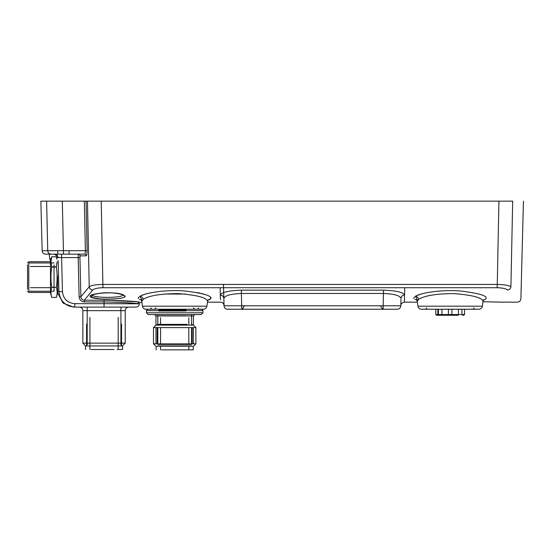 <?xml version="1.0" encoding="UTF-8"?>
<svg xmlns="http://www.w3.org/2000/svg" width="551" height="551" viewBox="0 0 551 551"><rect width="100%" height="100%" fill="white"/><g stroke="black" fill="none" stroke-linecap="round" stroke-linejoin="round"><path stroke-width="0.83" d="M417.63 300.226L415.385 296.321C420.461 292.884 442.274 289.303 460.953 291.045C481.36 293.607 489.391 296.445 485.052 299.558L483.716 299.799L483.075 301.252L482.38 306.191A3.533 3.533 0 0 1 478.888 309.228L464.527 309.228L464.527 314.545L435.813 314.545L437.831 314.545L437.831 309.228M458.287 315.255L436.516 315.255L435.813 314.545L435.813 309.228L421.453 309.228A3.533 3.533 0 0 1 417.954 306.191A3.533 3.533 0 0 0 421.453 309.228L478.888 309.228M427.941 295.915L430.565 295.35M421.439 293.993L416.976 295.522M414.579 296.872L413.78 297.939M413.773 298.298L413.939 298.67M414.958 299.42L416.122 299.854M507.189 289.805L507.471 290.088C506.052 288.662 502.622 287.877 497.195 287.725L102.947 287.725C97.506 287.877 94.083 288.662 92.664 290.088L84.372 300.219C82.202 299.958 81.038 298.807 80.88 296.775L79.117 296.775L78.18 257.572L79.943 257.572L80.88 296.775L89.228 286.768L87.457 201.156L40.864 201.156L46.621 201.156L47.723 250.691L63.42 250.691L62.318 201.156M79.117 296.775C79.475 299.909 81.231 301.631 84.372 301.927L84.372 300.219L104.056 300.219C121.013 300.515 132.701 301.094 139.121 301.955C141.917 302.237 141.917 302.237 139.121 301.955C141.917 302.237 141.917 302.237 139.121 301.955L138.866 301.927M138.191 301.858L108.933 300.254M220.131 287.725L220.359 296.342M220.441 299.682L220.324 295.116C221.357 292.326 228.369 290.673 241.372 290.157L383.482 290.157C396.465 290.666 403.477 292.319 404.537 295.116L404.351 302.162L417.389 302.162M404.537 295.116L404.73 287.725M92.664 290.088C90.715 289.798 89.565 288.696 89.228 286.768C91.122 285.39 95.695 284.612 102.941 284.426L497.195 284.426C504.434 284.612 509.007 285.39 510.915 286.768C510.57 288.696 509.42 289.798 507.471 290.088C520.619 306.149 520.619 306.149 507.471 290.088C520.619 306.149 520.619 306.149 507.471 290.088L508.835 289.73M485.052 299.558L483.592 300.026M142.151 300.226L139.906 296.321C144.982 292.884 166.795 289.303 185.473 291.045C205.881 293.607 213.912 296.445 209.573 299.558L208.113 300.026L210.93 298.656M205.447 294.606L201.198 293.414M199.696 293.07L197.506 292.622M145.14 294.227L141.497 295.522M139.1 296.872L138.301 297.939M138.294 298.298L138.459 298.67M139.486 299.42L140.643 299.854M211.081 297.919L210.489 297.051M124.285 297.085L124.767 296.486M124.622 295.915L123.052 294.881M92.127 294.881L91.087 295.426M90.474 296.039L90.743 296.975M122.625 294.709L123.059 295.129C120.538 293.435 109.449 292.168 101.412 293.056C94.131 294.248 90.977 294.978 91.948 295.253L92.155 294.647L92.816 295.543L91.129 297.237C83.532 293.435 118.541 290.584 124.016 295.377C131.744 299.234 96.556 300.419 91.129 297.237L99.497 298.807M100.578 298.883L101.618 298.938M105.103 299.062L108.699 299.083M112.438 298.993L115.772 298.8M118.506 298.539L119.519 298.408M120.531 298.249L122.384 297.857M501.803 302.113L517.361 302.162C519.462 301.962 520.64 300.818 520.895 298.725L523.45 201.156M501.961 302.12L483.007 301.741L482.38 306.191L417.954 306.191L417.265 301.252L418.705 299.303C418.237 297.547 417.128 296.555 415.385 296.321M510.915 286.768C524.173 302.671 524.173 302.671 510.915 286.768C524.173 302.671 524.173 302.671 510.915 286.768L512.678 201.156C527.073 201.156 527.073 201.156 512.678 201.156C527.073 201.156 527.073 201.156 512.678 201.156L101.212 201.156L102.947 287.725M87.457 201.156L101.212 201.156M69.089 201.156L57.786 201.156M40.864 201.156L42.158 250.691A3.533 3.533 0 0 0 45.692 254.135L51.215 254.135L45.692 254.135M86.059 201.156L87.106 250.691C87.099 253.859 86.782 255.581 86.156 255.85A1.763 1.729 90 0 0 84.427 254.135L81.665 254.135M84.337 201.156L85.384 250.691L63.42 250.691L63.42 254.135L49.314 254.135L84.427 254.135C85.04 253.997 85.357 252.847 85.384 250.691L87.106 250.691M79.943 257.572L80.06 255.85A1.763 1.756 90 0 0 78.304 254.135L61.616 254.135L61.616 257.572L58.089 257.572L78.18 257.572L78.304 254.135M86.156 255.85L80.06 255.85M512.044 231.826L512.678 201.156M141.91 302.162L141.221 302.162C139.954 302.458 139.369 303.009 139.458 303.815A3.533 3.533 0 0 1 135.932 307.107L104.056 307.107L104.056 303.67L139.458 303.815L137.454 303.67L139.121 301.955L137.454 303.67C131.345 302.809 120.208 302.23 104.056 301.927L104.056 303.67L74.812 303.67C67.429 302.981 63.31 298.973 62.442 291.631L61.616 257.572M42.158 250.691L47.723 250.691A3.533 3.492 -90 0 0 51.215 254.135L56.374 254.135M57.786 250.719L57.786 254.135L69.089 254.135L69.089 250.691M69.447 306.177L74.805 307.107C73.235 307.107 73.235 307.107 74.805 307.107L135.932 307.107M128.776 307.107L79.33 307.107L128.776 307.107A3.533 3.533 0 0 0 125.242 310.64L125.242 343.135L82.864 343.135L82.864 310.64A3.533 3.533 0 0 0 79.33 307.107M74.812 303.67L74.812 307.107C65.335 306.225 60.038 301.066 58.923 291.631L58.165 260.664M73.62 307.107L63.131 303.153L57.724 293.056L57.552 276.051L57.724 290.914M56.987 262.965L57.015 263.454M53.316 254.135A3.533 3.533 0 0 1 56.843 257.572L58.089 257.572A3.533 3.52 90 0 0 54.57 254.135M59.845 296.59L60.293 297.712M61.719 300.24L63.73 302.623M66.092 304.51L68.923 305.984M82.864 343.135L85.515 345.959L122.597 345.959L85.687 345.959M125.242 343.135L122.418 345.959M116.419 345.959L117.163 345.959M120.917 344.898L120.917 307.816M87.189 344.898L87.189 307.816M220.51 302.168A3.533 3.533 -46.3 0 1 224.037 305.605L223.858 298.484L224.043 305.605C223.782 303.511 222.611 302.368 220.51 302.162L207.472 302.162M220.324 295.116C222.411 295.322 223.589 296.445 223.858 298.484C224.698 295.611 230.538 293.945 241.372 293.469L241.372 290.157M404.537 295.109A3.533 3.464 1.5 0 0 401.004 298.484C400.136 295.611 394.296 293.938 383.482 293.469L383.482 290.157M400.983 299.413L400.859 304M404.351 302.162C400.226 303.084 400.791 306.356 400.832 305.426L400.811 305.791A3.533 3.533 0 0 1 397.285 309.228L384.336 309.228M242.888 309.228L227.577 309.228A3.533 3.533 0 0 1 224.043 305.791L241.696 305.791L241.372 293.469L383.482 293.469L383.159 305.791L400.811 305.791A3.533 3.533 0 0 1 397.285 309.228A3.533 3.533 0 0 0 400.811 305.791L400.811 305.791M397.285 309.228L390.886 309.228M240.518 309.228L241.696 309.228L241.696 305.791L383.159 305.791L383.159 309.228L227.577 309.228M381.974 309.228L389.44 309.228M224.043 305.605L223.858 298.484M244.362 305.791L242.888 308.346L241.696 308.422M383.159 308.422L381.974 308.346L380.5 305.791M92.816 295.543C96.804 298.325 124.216 297.85 123.018 294.647L123.224 295.253L124.016 295.377M483.075 301.252C482.07 297.588 472.235 295.033 453.576 293.593C436.261 293.724 424.635 295.625 418.705 299.303M425.041 309.228A1.763 1.763 0 0 0 426.75 307.919M475.293 309.228A1.763 1.763 0 0 1 473.591 307.919M209.573 299.558L208.237 299.799L207.596 301.252C206.591 297.588 196.755 295.033 178.097 293.593C160.782 293.724 149.156 295.625 143.226 299.303L141.786 301.252L142.475 306.191A3.533 3.533 0 0 0 145.974 309.228L203.409 309.228A3.533 3.533 0 0 0 206.9 306.191L142.475 306.191A3.533 3.533 0 0 0 145.974 309.228M199.875 296.693L201.542 297.223M149.562 309.228A1.763 1.763 0 0 0 151.27 307.919M199.82 309.228A1.763 1.763 0 0 1 198.112 307.919M207.596 301.252L206.9 306.191M69.089 254.135L77.567 254.135M114.043 349.492L90.943 349.492M118.183 317.417L118.183 349.492L122.597 349.492L117.163 349.492M437.708 315.255L442.054 315.255M446.42 315.255L453.914 315.255M452.64 315.255L451.916 315.255M448.424 315.255L447.694 315.255M458.907 314.545L460.319 314.545M438.933 314.545L440.015 314.545M461.407 314.545L464.527 314.545L463.818 315.255L462.633 315.255M157.035 346.31L193.408 346.31L174.688 346.31L193.236 346.31L193.236 349.844L161.581 349.844M155.974 346.31L153.502 343.838L195.88 343.838L195.88 327.597L153.502 327.597L155.974 325.124L193.408 325.124L195.88 327.597M157.29 312.761L146.435 312.761L148.205 314.525L174.688 314.525L154.562 314.525L155.974 315.937L193.408 315.937L194.82 314.525L174.688 314.525L201.177 314.525L202.947 312.761L192.092 312.761M157.827 310.64L146.435 310.64L146.435 312.761L202.947 312.761L202.947 310.64L191.555 310.64M174.688 309.228L201.535 309.228L202.947 310.64L146.435 310.64L147.847 309.228M164.15 294.041L185.232 294.041M157.827 344.933L191.555 344.933M155.974 315.937L155.974 325.124L193.408 325.124L193.408 315.937L191.555 315.937M184.681 349.844L187.801 349.844M188.821 346.31L188.821 349.844L193.236 349.844M156.147 349.844L156.147 346.31L187.801 346.31M187.051 346.31L157.207 346.31M157.207 325.124L157.207 324.381L187.051 324.381M158.798 315.833L185.928 315.833M185.928 310.978L158.798 310.978M158.798 309.938L185.928 309.938M57.552 290.914L57.552 293.056L56.388 297.395L51.691 297.395L56.388 297.395C57.345 294.055 57.345 290.708 56.388 287.367L51.691 287.119C50.733 280.431 50.733 273.744 51.691 267.063L50.981 261.794L51.691 256.78L50.981 261.794M57.097 261.794L56.388 267.063C57.345 273.744 57.345 280.431 56.388 287.119M51.691 266.808L56.388 266.794M56.884 259.122L56.388 256.78L56.884 259.122L56.843 257.572M50.506 263.323L50.506 292.98L50.506 261.195L51.691 256.78L56.388 256.78L51.691 256.78L56.388 256.78L56.87 258.591M50.506 292.98L51.691 297.395C50.733 294.055 50.733 290.708 51.691 287.367L51.691 287.119M51.691 267.063L56.388 267.063M51.691 287.367L56.388 287.367M28.783 290.398L28.783 263.784M27.55 264.852L27.55 289.323M50.616 291.217L54.039 291.217L54.039 264.852M84.372 301.927L104.056 301.927L104.056 300.219L84.372 300.219M498.924 201.156L497.195 287.725M62.442 291.631L57.738 291.631M82.864 310.64L125.242 310.64M483.716 299.799L482.807 300.364M208.237 299.799L207.328 300.364M143.226 299.303C142.757 297.547 141.648 296.555 139.906 296.321M51.167 258.743L49.714 258.743L51.167 258.743M223.851 298.442L223.486 284.426M502.836 302.168L483.007 301.748L502.664 302.155M417.706 300.137L416.404 299.696L417.265 301.245M142.227 300.137L140.932 299.696L141.786 301.245M49.314 254.135L49.714 258.743L50.575 260.947M89.93 349.492L89.93 317.417M85.515 349.492L85.515 345.959M122.597 349.492L122.597 345.959M86.576 345.959L86.576 324.029M121.537 345.959L121.537 324.029M448.404 309.228L448.404 314.545M451.937 309.228L451.937 314.545M458.391 309.228L458.391 314.545M461.924 309.228L461.924 314.545M438.417 309.228L438.417 314.545M441.943 309.228L441.943 314.545M435.813 314.545L436.516 315.255M464.527 314.545L463.818 315.255M193.408 346.31L195.88 343.838M153.502 343.838L153.502 327.597M155.974 307.816L154.562 309.228M193.408 307.816L194.82 309.228M191.555 343.838L191.555 327.597M191.555 325.124L191.555 314.525M157.827 343.838L157.827 327.597M157.827 325.124L157.827 314.525M193.408 327.597L193.408 343.838M155.974 327.597L155.974 343.838M188.821 343.838L188.821 327.597M188.821 325.124L188.821 317.769M160.561 349.844L160.561 346.31M160.561 343.838L160.561 327.597M160.561 325.124L160.561 317.769M157.207 343.838L157.207 327.597M192.175 343.838L192.175 327.597M192.175 325.124L192.175 324.381M51.691 297.395L56.388 297.395M27.55 291.217L28.783 292.45L50.506 292.45M27.55 262.965L28.783 261.725L50.506 261.725M28.783 262.965L54.039 262.965M28.783 291.217L50.506 291.217M30.374 266.491L50.506 266.491M30.374 287.684L50.506 287.684"/></g></svg>
